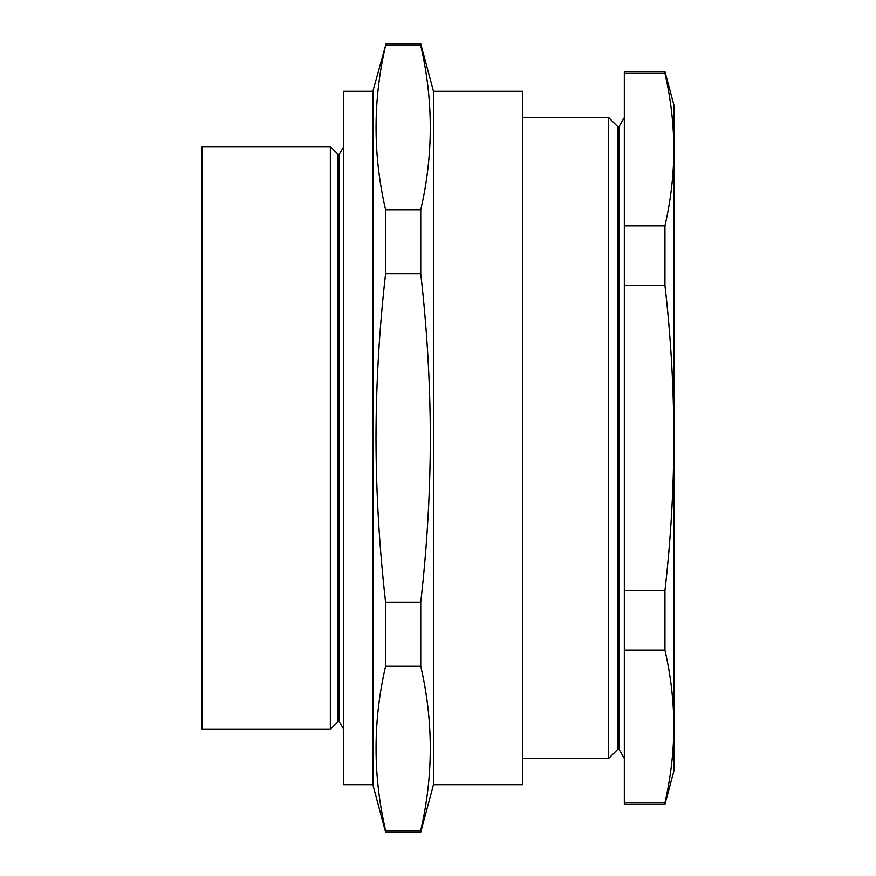 <?xml version="1.0" encoding="UTF-8"?>
<svg xmlns="http://www.w3.org/2000/svg" width="876" height="876" viewBox="0 0 876 876"><rect width="100%" height="100%" fill="white"/><g stroke="black" fill="none" stroke-linecap="round" stroke-linejoin="round"><path stroke-width="1.31" d="M433.478 784.71L522.633 784.71L522.633 91.29L433.478 91.29L433.478 784.71L420.754 832.2L385.593 832.2L385.593 830.459L420.754 830.459C433.467 775.72 433.467 720.981 420.754 666.242L385.593 666.242C372.88 720.981 372.88 775.72 385.593 830.459M433.478 91.29L420.754 43.8L420.754 45.541L385.593 45.541C372.88 100.28 372.88 155.019 385.593 209.758L385.593 273.772C379.33 328.38 376.122 383.119 375.99 438C376.111 492.684 379.319 547.423 385.593 602.228L385.593 666.242M385.593 602.228L420.754 602.228C427.028 547.423 430.236 492.684 430.357 438C430.225 383.119 427.017 328.38 420.754 273.772L420.754 209.758C433.467 155.019 433.467 100.28 420.754 45.541M372.869 784.71L372.869 91.29L343.742 91.29L343.742 784.71L372.869 784.71L385.593 832.2M372.869 91.29L385.593 45.541M202.137 146.642L202.137 729.358L330.34 729.358L330.34 146.642L202.137 146.642M330.34 729.358L338.092 721.594L338.092 154.406L339.264 154.406L339.264 721.594L343.742 729.358M420.754 209.758L385.593 209.758M420.754 273.772L385.593 273.772M420.754 602.228L420.754 666.242M420.754 830.459L420.754 832.2M522.633 117.515L608.601 117.515L617.832 126.746L617.832 749.254L618.993 749.254L624.325 758.485M608.601 117.515L608.601 758.485L522.633 758.485M617.832 126.746L618.993 126.746L618.993 749.254M664.939 73.299C670.775 98.736 673.743 124.162 673.863 149.599L673.863 104.989L664.939 71.679L664.939 73.299L624.325 73.299L624.325 804.321L664.939 804.321L664.939 802.701L624.325 802.701M664.939 71.679L624.325 71.679L624.325 73.299M664.939 225.899L664.939 285.39C670.764 336.132 673.743 386.995 673.863 438L673.863 149.599C673.743 175.036 670.775 200.473 664.939 225.899L624.325 225.899M664.939 285.39L624.325 285.39M664.939 590.61L664.939 650.101C670.775 675.527 673.743 700.964 673.863 726.401L673.863 438C673.753 488.819 670.775 539.682 664.939 590.61L624.325 590.61M664.939 650.101L624.325 650.101M664.939 804.321L673.863 771.011L673.863 726.401C673.743 751.838 670.775 777.264 664.939 802.701M339.264 154.406L343.742 146.642M338.092 154.406L330.34 146.642M420.754 43.8L385.593 43.8M338.092 721.594L339.264 721.594M618.993 126.746L624.325 117.515M617.832 749.254L608.601 758.485"/></g></svg>
